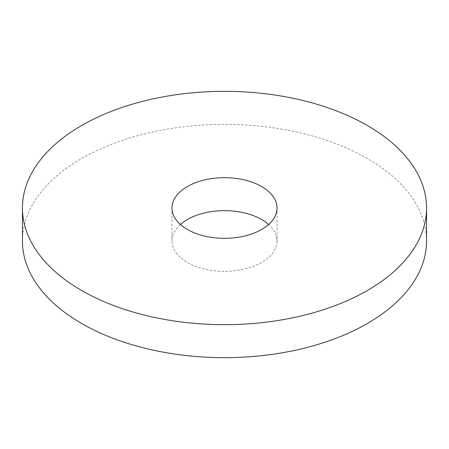 <?xml version="1.0" encoding="UTF-8"?>
<svg xmlns="http://www.w3.org/2000/svg" width="449" height="449" viewBox="0 0 449 449"><rect width="100%" height="100%" fill="white"/><g stroke="black" fill="none" stroke-linecap="round" stroke-linejoin="round"><path stroke-width="0.34" stroke-dasharray="2.25 1.68" d="M180.419 224.5A52.533 30.33 0 0 0 171.967 240.995A52.533 30.33 0 0 0 187.351 262.446A52.533 30.33 0 0 0 244.604 269.018A52.533 30.33 0 0 0 277.033 240.995A52.533 30.33 0 0 0 268.581 224.5M426.55 240.995A202.05 116.65 0 0 0 367.372 158.514A202.05 116.65 0 0 0 147.177 133.224A202.05 116.65 0 0 0 22.45 240.995M171.967 208.005L171.967 240.995M277.033 208.005L277.033 240.995"/><path stroke-width="0.67" d="M268.581 224.5A52.533 30.33 0 0 0 261.649 219.55A52.533 30.33 0 0 0 180.419 224.5M261.649 186.554A52.533 30.33 0 0 0 204.396 179.982A52.533 30.33 0 0 0 171.967 208.005A52.533 30.33 0 0 0 187.351 229.45A52.533 30.33 0 0 0 244.604 236.022A52.533 30.33 0 0 0 277.033 208.005A52.533 30.33 0 0 0 261.649 186.554M81.628 290.486A202.05 116.65 0 0 0 301.823 315.776A202.05 116.65 0 0 0 426.55 208.005A202.05 116.65 0 0 0 367.372 125.518A202.05 116.65 0 0 0 147.177 100.228A202.05 116.65 0 0 0 22.45 208.005A202.05 116.65 0 0 0 81.628 290.486M22.45 208.005L22.45 240.995A202.05 116.65 0 0 0 81.628 323.482A202.05 116.65 0 0 0 301.823 348.772A202.05 116.65 0 0 0 426.55 240.995L426.55 208.005"/></g></svg>
